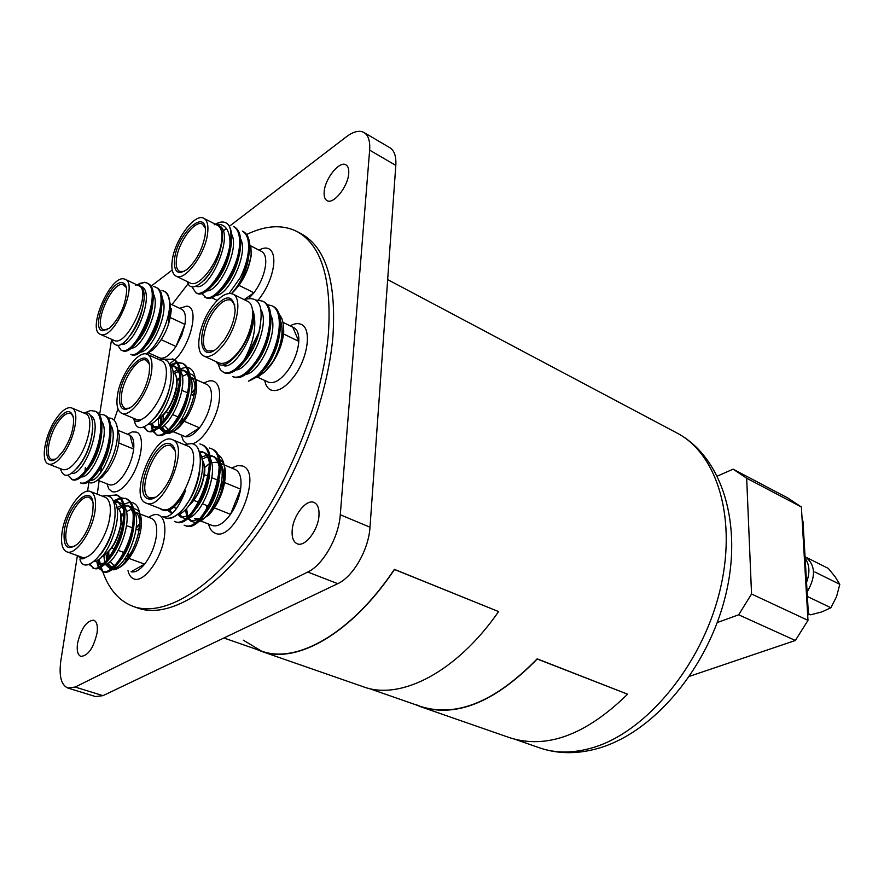 <?xml version="1.0" encoding="UTF-8"?>
<svg xmlns="http://www.w3.org/2000/svg" width="884" height="884" viewBox="0 0 884 884"><rect width="100%" height="100%" fill="white"/><g stroke="black" fill="none" stroke-linecap="round" stroke-linejoin="round"><path stroke-width="1.33" d="M292.195 530.035C293.212 515.416 306.461 498.631 314.107 502.488C317.798 504.3 319.422 508.775 318.958 515.913C318.063 530.61 304.682 547.539 297.112 543.737C293.3 541.903 291.654 537.328 292.195 530.035M324.185 191.695C324.992 178.59 339.611 160.435 345.964 164.866C348.119 166.203 349.036 169.098 348.716 173.54C348.009 186.734 333.224 204.977 326.981 200.58C324.737 199.22 323.809 196.259 324.185 191.695M77.538 643.353C81.118 628.447 86.521 620.734 93.759 620.192C96.853 621.585 97.958 625.872 97.063 633.043C93.505 648.027 88.113 655.806 80.864 656.392C77.693 654.978 76.588 650.624 77.538 643.353M133.528 606.546L138.125 608.148C167.584 618.634 213.497 592.899 254.802 536.864C296.052 480.885 327.522 399.789 332.925 336.55C336.428 281.698 325.909 247.465 301.367 233.829L297.068 231.553C321.522 245.133 331.953 279.377 328.362 334.296C322.859 397.612 291.311 478.874 250.05 534.986C208.723 591.164 162.888 616.999 133.528 606.546C119.318 601.253 109.03 589.562 102.666 571.473M102.632 571.384L101.185 566.931M100.886 565.915L100.445 564.368M100.378 564.114L99.141 559.108M97.273 494.189L99.118 480.763M230.304 225.586L346.429 136.744C353.489 131.451 359.357 130.036 364.009 132.512L389.91 147.761C394.363 150.567 396.33 156.435 395.811 165.385L369.998 527.207C368.772 549.528 353.048 576.898 337.732 583.672L102.986 695.653L95.571 696.57L67.836 688.028C61.095 685.045 58.786 675.829 60.886 660.403L77.394 555.627M364.009 132.512C368.363 135.263 370.241 141.142 369.645 150.136L395.811 165.385M226.426 228.547L225.685 229.111M225.166 229.508L223.166 231.044M172.203 270.029L150.899 286.339M99.682 414.253L111.583 339.401M92.046 462.663L91.759 464.52M88.93 482.443L87.549 491.217M102.986 695.653L75.14 687.045L67.836 688.028M75.14 687.045L307.776 572.036L337.732 583.672M369.998 527.207L340.274 514.764C338.815 537.295 322.98 565.064 307.776 572.036M340.274 514.764L369.645 150.136M100.478 472.807L101.793 466.001M111.539 428.176L111.771 427.414M114.091 420.165L117.992 408.905M171.949 304.66L188.215 283.609M246.083 234.768C265.344 225.287 282.339 224.216 297.068 231.553M717.3 622.535L738.67 614.8L751.544 594.004L746.671 478.211L733.123 469.172L787.644 497.902L801.39 506.996L807.987 620.358L795.368 640.48L689.542 676.304M738.67 614.8L795.368 640.48M751.544 594.004L807.987 620.358M746.671 478.211L801.39 506.996M733.123 469.172L717.41 476.067M808.274 613.673L810.694 614.811L821.954 611.872L830.894 607.761L807.379 596.479M814.882 571.992L839.8 584.324L836.562 596.623L830.894 607.761M839.8 584.324L835.236 576.932L828.341 568.423L806.816 557.649M805.136 558.235C809.622 564.721 810.098 572.755 806.551 582.335C810.098 572.755 809.622 564.721 805.136 558.235M805.048 556.577C815.545 564.622 816.23 576.434 807.114 591.982M802.053 518.4L802.992 521.461L808.296 612.28L807.744 616.115M103.837 555.627C112.29 549.561 118.025 539.141 121.053 524.367M90.411 491.537L105.074 497.206C109.66 499.427 111.251 505.957 109.859 516.808C107.207 537.384 90.301 561.34 81.637 557.163L66.808 551.815C62.09 549.55 60.543 542.82 62.167 531.649C65.118 511.14 81.726 487.349 90.411 491.537C94.942 493.736 96.466 500.278 95.019 511.162C92.245 531.825 75.35 555.97 66.808 551.815M79.991 556.566L81.858 557.682L84.975 557.937C82.102 559.605 80.024 558.997 78.742 556.113M78.985 556.202L79.129 556.898M102.367 496.167C111.727 493.769 115.915 500.664 114.953 516.842C112.445 547.284 85.483 577.705 79.969 559.605M107.141 553.329L107.417 559.539M108.235 562.931L111.196 567.429M113.362 568.489C116.71 569.263 120.544 567.539 124.876 563.296C133.208 554.235 138.578 542.688 140.998 528.665L141.418 520.742C140.865 512.952 138.247 508.963 133.572 508.775M106.434 560.743L106.246 555.45M108.621 567.318L110.721 569.174M111.892 569.616C115.042 570.324 118.71 568.589 122.876 564.412C131.617 554.666 137.241 541.936 139.771 526.223L140.136 517.041C139.407 507.891 136.313 502.974 130.865 502.289M120.821 497.814L126.578 498.753C132.644 501.615 135.175 509.604 134.169 522.731C132.224 547.627 113.041 576.456 103.45 571.749L98.721 568.136M102.864 571.506L99.516 567.815M99.152 566.976L98.212 563.484M97.914 560.887L97.859 560.003M125.406 498.3C131.462 501.151 133.992 509.14 132.976 522.278C131.02 547.185 111.848 576.025 102.257 571.329M98.323 567.384L96.942 562.412M107.097 495.526L117.163 495.095C123.185 497.935 125.672 505.935 124.633 519.085C122.6 544.058 103.439 573.02 93.936 568.346L89.019 564.323M93.35 568.103L89.859 564.003M115.981 494.631C122.003 497.471 124.489 505.471 123.428 518.632C121.395 543.616 102.235 572.589 92.743 567.926M114.865 501.217L120.5 498.565M121.263 498.388L125.981 498.554M113.539 500.874L120.08 497.935M108.489 495.88L116.555 494.885M139.805 524.798L136.191 527.903M64.366 530.278C67.858 504.543 92.367 482.2 93.151 504.665L92.71 512.609C90.267 525.45 85.317 535.837 77.847 543.782C67.339 551.638 62.841 547.141 64.366 530.278M92.566 500.852L89.428 497.416C82.311 493.979 68.687 513.482 66.289 530.289C64.974 539.417 66.245 544.909 70.101 546.765L74.797 546.246M125.572 557.671L125.539 559.031M128.368 554.113L127.804 557.528M128.003 570.633C129.02 575.031 130.965 577.782 133.827 578.876C143.672 583.551 162.048 558.169 164.49 536.124C165.772 524.51 163.805 517.471 158.601 514.985C155.739 513.936 152.435 514.72 148.711 517.328M129.009 558.434L144.6 564.147C150.788 556.014 154.722 546.655 156.391 536.058C157.485 526.367 155.871 520.477 151.54 518.422L134.777 511.958C138.512 513.681 140.158 518.577 139.716 526.632M144.6 564.147C139.55 570.246 135.042 572.777 131.075 571.738L144.6 564.147M121.086 524.135L120.522 512.698M139.672 526.963L137.793 529.847M137.495 526.157L139.816 523.483M124.047 559.881L127.959 558.058M127.517 557.892L131.926 551.251M110.036 561.473L113.87 565.528L115.572 564.732M108.721 551.726L108.964 557.506M131.451 509.085L126.39 511.77M123.727 514.123L121.44 516.61M107.097 563.661L109.693 567.517M105.461 564.467L108.456 567.252L111.826 568.346M113.627 568.268C126.301 567.418 143.407 523.671 133.849 510.079M132.335 508.09L129.594 506.256L124.025 504.852M128.379 505.902L124.29 506.079M122.644 506.62L118.489 508.996M97.649 560.136L100.224 564.102M95.98 560.986L98.975 563.837L102.212 564.92M103.98 564.887C116.611 564.323 134.059 519.748 124.324 506.278M122.821 504.344L117.848 501.714L113.903 501.294M118.986 502.267L114.776 502.51M93.947 561.506C107.638 561.992 126.213 510.123 113.097 500.432M82.046 557.749L84.975 557.937M123.837 504.101L129.981 502.256M123.738 513.206L121.351 515.737M123.738 513.007L121.285 515.284M103.87 555.793L104.699 562.644M108.456 567.252L114.036 566.357M119.815 561.351C128.114 550.842 132.887 538.102 134.125 523.14M133.108 513.029L130.766 508.079L127.252 505.35M121.859 505.206L116.776 507.659M98.975 563.837L104.301 563.031M109.892 558.323C118.533 547.539 123.462 534.389 124.655 518.886M123.572 509.107L117.848 501.714M100.179 554.931C108.809 544.19 113.771 531.03 115.075 515.449M189.01 505.394C200.867 492.631 205.795 478.741 203.806 463.713M172.435 439.657C190.668 445.204 163.197 511.814 146.214 503.14L146.169 503.129C128.103 497.416 154.402 432.409 171.872 439.447L187.53 446C205.972 451.647 178.69 517.858 161.496 509.118L161.452 509.096M159.606 508.377L161.706 509.67C169.153 511.449 177.076 505.118 185.507 490.686C178.712 508.024 171.684 516.786 164.424 516.985L162.811 516.554L164.789 517.67C168.678 519.085 173.264 517.748 178.535 513.648C173.584 517.902 169.352 519.372 165.838 518.068L165.717 518.024M184.071 444.553L191.629 443.591C208.9 446.088 198.182 497.869 178.535 513.648M197.983 521.947L208.779 515.129C218.923 503.438 224.492 489.902 225.486 474.52C225.475 466.376 223.376 461.337 219.21 459.382M192.944 521.869L195.209 522.4M197.099 522.378L207.762 515.681C218.149 503.427 223.796 488.885 224.735 472.067C224.624 462.619 222.116 456.674 217.21 454.232M209.519 448.011L211.563 448.829C235.542 456.498 204.856 535.671 185.463 525.682L185.342 525.637M210.348 448.321C234.315 455.978 203.618 535.196 184.248 525.218L184.126 525.162M199.839 443.912L201.883 444.74C225.729 452.332 194.911 531.825 175.684 521.891L175.562 521.847M200.668 444.221C224.503 451.812 193.662 531.339 174.457 521.416L174.336 521.372M206.745 505.515L206.281 509.858M147.937 498.742C132.291 493.913 155.054 437.635 170.104 443.812C173.629 445.094 175.463 449.072 175.607 455.746C174.789 470.233 169.54 482.929 159.882 493.847C155.286 498.3 151.297 499.935 147.937 498.742M175.043 450.486L170.811 445.724C156.501 439.812 134.876 493.272 149.761 497.858L155.761 497.217M200.977 521.085L212.215 525.494C217.718 527.14 223.818 523.427 230.503 514.333L214.458 507.924M208.558 524.057C209.696 528.776 211.84 531.803 215 533.14L215.077 533.185C234.569 542.942 263.465 472.542 242.68 466.034L237.851 465.503L231.619 468.012M224.658 482.587L240.592 489.139C241.929 478.564 240.139 472.023 235.232 469.526L224.094 464.851M240.592 489.139C239.1 498.211 235.741 506.609 230.503 514.333L240.592 489.139M223.652 475.194L222.028 477.205M223.553 473.028L222.116 474.321M218.171 478.752L217.265 479.968M219.751 490.344L223.122 481.946L223.707 482.189M223.122 481.946C224.282 473.857 223.453 467.99 220.657 464.343M217.818 462.233L211.607 462.564M209.276 463.746L204.624 467.492M213.829 507.67L212.945 507.317L213.795 505.195M194.723 518.632L199.265 518.853M210.933 510.024L212.945 507.317M197.452 522.101C211.464 519.869 228.68 477.813 219.807 462.31M218.204 459.757L214.447 456.851L209.442 455.183M213.21 456.431L209.685 456.221M207.408 456.674L201.994 459.282M179.529 513.825L182.303 517.549M177.883 514.444L181.021 517.217L185.342 518.565M187.496 518.333C201.508 516.378 219.088 473.481 210.027 458.045M208.425 455.558L204.812 452.796L198.867 451.094M203.563 452.376L199.298 452.288M169.728 509.891L172.137 513.449M177.474 514.543C192.148 512.786 210.392 465.901 199.243 452.21M161.706 509.67L163.794 510.488C170.524 512.024 177.761 505.427 185.507 490.686M186.48 508.422L187.927 516.212M188.745 517.947L191.861 521.328M185.485 509.449L186.822 516.764M187.629 518.3L190.767 521.019L198.546 519.56M206.547 511.803C213.066 502.863 217.276 492.421 219.177 480.487M219.022 466.211C217.829 460.807 215.497 457.348 212.049 455.835M206.58 455.304L201.486 457.15M175.993 508.178L176.115 509.073M181.021 517.217L188.48 515.891M196.193 508.632C203.198 499.272 207.641 488.211 209.541 475.459M209.221 461.791C208.016 456.575 205.74 453.238 202.392 451.768M168.059 510.543L171.949 513.615M185.828 505.317C193.198 495.681 197.839 484.178 199.762 470.807M232.812 294.063L247.498 301.267C257.034 304.914 252.736 332.826 239.686 350.23C231.696 360.738 224.735 364.959 218.801 362.893L203.972 356.064C194.336 352.429 198.834 324.693 211.619 307.223C219.663 296.317 226.735 291.93 232.812 294.063C242.249 297.654 237.796 325.688 224.757 343.224C216.757 353.832 209.828 358.108 203.972 356.064M215.818 361.512C219.917 367.656 226.381 366.009 235.232 356.572L240.15 350.639C249.365 336.937 253.73 323.754 253.255 311.091C256.714 324.527 254.349 339.522 246.172 356.075L244.006 360.02L246.691 356.539L258.913 332.362L247.73 357.026C238.735 369.821 230.967 375.092 224.437 372.86L220.37 369.877L218.171 364.175M244.095 299.599C259.553 295.256 264.493 306.173 258.913 332.362M258.769 376.275L265.078 371.7L271.023 364.893C278.515 354.197 282.758 343.136 283.753 331.71L283.057 323.124M255.697 377.578L264.692 371.877L273.123 361.457C279.245 351.191 282.67 340.804 283.399 330.318C283.687 323.025 282.305 317.765 279.256 314.56M271.764 305.72L272.924 306.295C285.499 311.234 281.598 345.003 266.924 366.009L259.774 374.208L248.437 381.159C254.051 379.313 259.819 374.076 265.741 365.446C280.405 344.428 284.317 310.649 271.764 305.72L267.167 304.671M262.349 301.068L263.531 301.654C276.029 306.549 272.029 340.417 257.366 361.534C248.371 374.252 240.57 379.479 233.984 377.214L232.801 376.672C239.376 378.938 247.166 373.7 256.161 360.97C270.824 339.843 274.836 305.963 262.349 301.068L256.448 300.118M244.006 360.02C235.818 370.363 228.89 374.451 223.243 372.308M257.233 377.015L268.659 382.286C274.184 383.844 280.427 380.131 287.399 371.169C294.162 361.589 297.963 351.655 298.814 341.357L283.565 333.975M223.829 340.683L217.718 347.655C199.475 364.993 195.53 332.34 212.492 309.621C225.829 293.831 233.387 294.018 235.166 310.173C234.448 320.45 230.669 330.616 223.829 340.683M234.857 304.991L231.332 300.24C226.359 298.494 220.58 302.074 213.994 310.98C203.497 325.29 199.839 348.02 207.718 350.992L213.574 350.705M264.725 380.463C265.609 385.28 267.598 388.43 270.681 389.91C277.366 392.286 285.046 387.943 293.742 376.871C307.919 358.517 312.063 328.627 301.3 324.439C298.173 322.98 294.471 323.456 290.184 325.864M292.759 327.124C297.068 328.671 299.079 333.412 298.814 341.357L292.759 327.124L282.913 322.306M268.659 382.286L267.775 381.877M273.123 361.457C281.598 345.379 284.018 331.611 280.405 320.174M245.785 374.341C259.553 373.302 279.222 331.356 270.902 315.356M236.061 369.987C250.017 369.247 270.195 325.4 261.1 309.997M222.635 365.136L222.768 365.191C233.31 371.943 257.498 332.992 253.255 311.091M266.758 366.252L260.791 373.733L253.951 378.739M264.813 368.993C271.786 360.363 276.515 349.998 278.99 337.898M254.647 365.346C262.161 356.296 267.167 345.301 269.675 332.373M244.492 361.523C252.493 352.097 257.752 340.55 260.261 326.859M203.839 218.315L217.773 225.497C221.265 227.519 222.569 232.503 221.685 240.47C219.641 261.089 198.922 288.67 190.082 282.957L176.038 276.117C172.424 274.062 171.142 268.902 172.214 260.636C174.579 240.139 194.922 212.635 203.839 218.315C207.298 220.315 208.558 225.31 207.618 233.299C205.464 253.984 184.756 281.786 176.038 276.117M204.259 280.184C211.994 271.996 217.53 261.1 220.856 247.487L222.26 240.47C223.166 232.404 221.84 227.354 218.293 225.298L216.237 224.702M215.563 224.359C224.182 223.287 228.978 228.647 229.939 240.437L229.995 244.205L230.591 240.426C231.431 233.21 230.669 227.962 228.293 224.658C231 228.183 232.094 233.608 231.575 240.923C230.271 266.139 206.58 299.599 196.922 293.267L195.784 292.714L191.883 286.582M214.215 224.801C220.215 221.133 224.912 221.088 228.293 224.658M220.856 247.487C215.453 274.592 190.856 297.521 187.397 281.653M231.542 293.599C242.006 283.687 248.559 271.012 251.2 255.575L250.879 246.36M249.631 250.437C248.47 259.156 245.398 268.161 240.415 277.454C245.067 267.874 247.763 258.603 248.526 249.608C249.056 239.918 247.001 233.752 242.36 231.1L243.476 231.674C248.106 234.326 250.172 240.492 249.642 250.183L249.631 250.437C247.211 268.493 241.288 282.736 231.862 293.156C242.139 282.968 248.548 270.316 251.089 255.178L251.321 251.885L249.608 243.697M204.834 297.09C214.58 303.466 238.282 270.161 239.509 244.99C240.072 235.277 238.039 229.111 233.442 226.47L234.558 227.055C239.166 229.685 241.199 235.862 240.647 245.575C239.42 270.725 215.718 304.019 205.961 297.643L201.651 293.488M229.995 244.205C226.757 269.465 204.845 298.472 195.784 292.714M239.012 285.366L253.94 292.77C260.36 283.996 264.239 274.758 265.587 265.045C266.261 257.907 264.957 253.399 261.653 251.498L250.791 245.907M240.647 280.526L242.68 277.035M205.132 235.221C202.469 249.31 196.491 260.681 187.198 269.355C177.761 275.598 173.551 272.084 174.59 258.802C177.386 233.387 206.359 207.143 205.408 231.52L205.132 235.221M205.143 227.774L202.414 224.116C195.11 219.453 178.413 241.995 176.502 258.791C175.64 265.543 176.69 269.753 179.64 271.443L184.137 271.421M258.294 300.052C266.758 289.278 271.874 277.598 273.642 265.012C274.438 256.471 272.858 251.067 268.891 248.791C266.195 247.454 262.913 247.918 259.045 250.161M216.503 280.537L218.392 278.692M249.178 298.063L253.94 292.77L244.559 299.389M215.342 282.106L215.276 282.659M215.928 295.234C228.238 296.074 248.99 253.443 240.614 238.934M206.757 290.858C218.989 291.974 240.105 248.548 231.553 234.149M195.883 286.195C209.375 292.792 235.873 232.293 218.956 225.641L218.602 225.475M240.415 277.454L229.122 293.422M217.21 300.449L211.585 297.61M231.862 293.156C240.647 283.676 246.282 271.598 248.758 256.924M222.193 289.377C231.52 279.609 237.409 266.979 239.884 251.465M212.746 285.289C222.392 275.3 228.448 262.272 230.901 246.216M125.197 279.289L138.755 285.731C152.391 290.317 128.456 345.39 114.854 340.749L100.246 334.296C86.897 329.787 109.97 275.664 123.859 278.891L125.197 279.289C138.655 283.775 114.6 339.147 101.163 334.594L100.246 334.296M111.727 339.467L113.472 343.511L116.511 345.202C129.329 349.069 153.484 295.101 140.523 286.427L137.396 285.079M135.606 285.256L144.18 282.504L146.302 282.736L144.711 282.283L139.097 283.543M155.153 286.969L156.247 287.488C174.225 293.897 147.031 360.119 131.948 354.904L130.854 354.407C145.915 359.622 173.12 293.366 155.153 286.969L153.297 286.383M146.302 282.736L147.506 283.311C165.374 289.654 138.081 356.119 123.141 350.959L121.075 350.163L117.694 345.213M146.412 282.781C164.258 289.112 136.965 355.611 122.036 350.473L121.075 350.163M161.971 290.527L163.838 291.123C167.131 292.814 169.043 296.615 169.584 302.494L169.595 302.814C170.479 317.886 159.363 343.379 148.523 352.097L145.993 353.976M163.838 291.123L164.767 291.565C167.728 293.057 169.33 296.704 169.584 302.494M170.402 317.588L184.922 324.395C186.181 316.24 185.088 311.201 181.662 309.267L170.678 304.063M122.301 282.714C124.975 283.178 126.423 285.742 126.666 290.405C125.616 305.168 119.904 317.754 109.528 328.174L102.721 330.76C89.649 329.191 109.793 279.819 122.301 282.714M126.335 287.576L122.942 284.449C111.583 281.709 92.621 326.119 103.572 329.809L107.196 329.765M174.734 359.843C189.872 346.208 199.077 310.074 188.502 306.549L186.944 306.074L179.596 308.295M157.463 356.926L157.882 359.114M147.893 352.617L160.435 358.164C165.032 358.76 170.214 354.871 175.993 346.473L161.308 339.743M169.374 363.899L174.557 360.009M184.922 324.395L175.993 346.473L181.629 335.655L184.922 324.395M140.434 336.892L140.258 338.207M146.633 353.545L152.435 350.318C163.894 338.859 170.192 325.014 171.33 308.759L170.292 313.61M139.705 352.086C150.888 353.788 170.689 310.229 161.816 297.742M130.81 348.141C141.882 350.141 162.026 305.831 152.998 293.466M121.13 344.053C133.351 348.915 156.7 292.029 141.274 286.504L139.252 285.543M169.153 298.56L170.49 305.864L168.192 324.759M144.302 347.655C154.004 337.622 159.794 324.295 161.662 307.665M135.175 343.931C145.131 333.743 151.031 320.118 152.877 303.046M126.788 339.467C136.125 329.544 141.849 316.417 143.959 300.085M71.703 407.955L85.593 413.734C93.848 416.132 89.328 443.326 77.825 459.161C71.891 467.327 66.786 470.774 62.499 469.503L48.465 464.012C40.178 461.57 44.907 434.53 56.178 418.673C62.167 410.22 67.339 406.651 71.703 407.955C79.858 410.309 75.195 437.591 63.703 453.547C57.78 461.779 52.697 465.271 48.465 464.012M83.66 412.927C97.063 408.938 94.787 442.221 81.306 462.376C70.643 477.172 63.659 479.272 60.377 468.675M96.544 480.852L101.826 477.459L107.516 470.929C115.428 458.851 119.351 446.95 119.274 435.226L117.417 428.298M85.372 467.36L85.052 470.852M88.245 482.023C90.975 483.879 94.511 482.852 98.886 478.962L104.909 471.813C113.638 458.045 117.881 444.232 117.638 430.375C116.821 421.734 113.616 417.624 108.025 418.044M103.516 414.762L104.632 415.226C115.66 418.618 111.384 451.448 98.588 470.619C91.958 480.487 86.3 484.741 81.604 483.36L80.477 482.918C85.173 484.299 90.831 480.045 97.461 470.166C110.257 450.984 114.533 418.143 103.516 414.762L99.085 414.331M84.864 412.762L90.743 410.519L95.693 411.48C106.644 414.839 102.279 447.757 89.494 467.017C82.875 476.94 77.24 481.216 72.587 479.846L68.002 475.172M94.566 411.016C105.516 414.364 101.141 447.293 88.356 466.564C81.737 476.487 76.101 480.774 71.449 479.415M117.627 430.165L129.97 435.293L117.627 430.143M56.686 421.016C65.891 409.159 71.527 408.496 73.615 419.038C73.726 429.326 70.245 440.011 63.173 451.094L57.714 457.404C43.382 470.719 42.863 440.155 56.686 421.016M73.173 416.187L70.698 413.469C67.129 412.408 62.897 415.325 58.001 422.232C48.753 435.215 44.885 457.371 51.681 459.371L55.383 459.139M107.008 483.857L108.787 488.885L111.881 491.592C116.732 493.062 122.39 489.471 128.854 480.83C141.396 464.067 145.772 434.895 136.423 432.11L132.302 431.889L127.495 434.243M97.505 480.134L109.185 484.708C113.218 485.935 117.926 482.929 123.307 475.702C128.965 467.415 132.412 458.531 133.672 449.061L118.843 442.983M129.97 435.293L133.672 449.061C134.357 441.713 133.119 437.116 129.97 435.293M90.411 480.421C101.804 481.493 120.047 437.16 110.655 425.215M81.295 476.907C92.599 478.277 111.174 433.182 101.638 421.37M71.681 473.349C84.113 476.41 104.621 421.602 90.234 415.292M94.942 475.702C104.301 465.227 109.605 451.768 110.876 435.337M85.604 472.432C95.218 461.779 100.632 448.022 101.87 431.149M76.742 468.608C85.98 458.144 91.328 444.674 92.798 428.199M158.059 419.027C165.142 416.53 175.618 398.507 176.712 386.673M147.363 354.385L161.662 360.816C165.695 362.937 167.153 368.672 166.026 378.009C163.662 398.64 144.932 424.309 136.125 419.37L121.683 413.27C117.528 411.093 116.102 405.181 117.428 395.535C120.114 374.993 138.512 349.445 147.363 354.385C151.352 356.484 152.755 362.23 151.573 371.589C149.098 392.297 130.368 418.176 121.683 413.27M134.512 418.684L136.313 419.9L140.821 420.033C137.086 422.574 134.578 421.955 133.296 418.176M133.55 418.276L135.119 423.469C141.451 439.392 169.164 406.949 171.109 378.009C171.816 363.678 167.783 357.545 159.01 359.622M161.474 416.872L161.518 423.259M162.192 426.618L164.977 431.204M167.131 432.353C170.369 433.215 174.17 431.69 178.546 427.779C187.894 418.309 193.828 406.209 196.347 391.502L196.69 386.175C196.469 378.462 194.082 374.363 189.541 373.866M160.789 417.436L160.645 418.95M162.59 430.983L164.579 432.84M165.739 433.326C168.789 434.11 172.413 432.585 176.612 428.74C186.425 418.53 192.646 405.181 195.276 388.684L195.607 382.496C195.253 373.457 192.458 368.418 187.198 367.379M177.364 362.296L183.032 363.534C188.369 366.296 190.657 373.346 189.916 384.684C188.325 409.734 166.999 440.63 157.219 435.083L152.689 431.237M156.656 434.806L153.484 430.961M153.164 430.099L152.391 426.596M152.192 424.022L152.181 423.082M181.894 363.015C187.22 365.777 189.507 372.827 188.756 384.164C187.165 409.226 165.827 440.133 156.059 434.596M152.335 430.464L151.175 425.469M164.059 359.224L173.861 359.379C179.154 362.12 181.408 369.18 180.623 380.54C178.966 405.657 157.639 436.707 147.959 431.204L143.285 426.972M147.396 430.928L144.125 426.696M172.7 358.86C177.993 361.6 180.248 368.65 179.463 380.021C177.783 405.148 156.468 436.21 146.799 430.718M171.341 365.39L177.032 363.026M177.783 362.893L182.458 363.302M170.037 364.981L176.634 362.385M165.374 359.678L173.275 359.147M119.727 393.933C122.887 368.274 149.628 344.119 149.551 367.611L149.175 373.28C146.645 386.706 141.208 397.579 132.865 405.867C122.843 412.938 118.467 408.961 119.727 393.933M149.12 363.788L146.158 360.208C138.91 356.164 123.815 377.103 121.638 393.933C120.567 401.811 121.738 406.64 125.13 408.419L129.771 408.154M170.988 430.817L185.496 436.773L171.176 430.707M181.386 435.226L183.308 440.608L186.668 443.669M192.369 443.812C203.143 441.171 217.464 417.977 219.309 399.966C220.337 389.966 218.558 383.767 213.972 381.369C211.188 380.175 207.884 380.783 204.082 383.192M184.248 421.292L199.519 427.845C205.817 419.392 209.729 410.088 211.232 399.944C212.105 391.59 210.646 386.418 206.834 384.429L190.612 377.159C194.248 379.225 195.607 384.385 194.679 392.629M199.519 427.845C194.358 434.243 189.684 437.215 185.496 436.773L199.519 427.845M176.745 386.396L176.336 377.092M194.712 392.374L192.756 395.126M182.424 418.806L181.883 421.348M191.353 393.082L194.878 390.739M191.375 392.927L194.977 388.905M178.833 423.326L183.187 420.828M191.95 378.087L190.756 377.545M182.877 420.696L186.59 415.215M163.109 415.358L163.12 421.325M164.048 425.27L168.512 429.679M187.386 374.043L182.292 376.407M179.574 378.584L177.076 381.081M160.755 417.911L160.612 424.265M161.142 427.226L163.551 431.204M159.496 427.944L162.336 430.884L165.595 432.143M167.374 432.166C179.916 432.022 198.668 389.358 189.762 375.225M188.358 373.17L185.717 371.192L180.259 369.501M184.535 370.772L180.469 370.739M178.811 371.203L174.557 373.391M151.949 423.215L154.335 427.315M150.269 423.977L153.109 426.983L156.247 428.221M157.982 428.287C170.468 428.42 189.563 384.96 180.491 370.926M179.087 368.926L174.27 366.031L170.38 365.412M175.375 366.65L171.187 366.672M148.247 424.397C161.65 425.558 182.093 375.302 169.695 364.606M136.578 419.999L140.821 420.033M180.104 368.772L186.303 367.291M179.618 377.678L177.021 380.197M179.618 377.656L176.999 379.91M158.291 419.082L158.811 426.077M162.336 430.884L167.861 430.287M173.761 425.635C182.402 415.635 187.651 403.159 189.496 388.231M188.911 378.098L186.767 373.026L183.441 370.164M179.198 369.556L172.966 371.943M153.109 426.983L158.38 426.464M164.081 422.088C173.087 411.811 178.491 398.938 180.292 383.457M179.629 373.7L174.27 366.031M154.612 418.22C163.595 407.966 169.043 395.06 170.966 379.49M420.497 706.67L509.736 737.72C546.61 749.466 585.893 734.958 627.607 694.194L537.24 659.011C495.128 702.117 456.221 718.007 420.497 706.67L415.988 704.846M627.607 694.194L537.163 658.834C495.106 701.896 456.232 717.764 420.563 706.438L416.055 704.67M261.277 651.287L363.324 686.78C400.33 700.769 456.476 672.37 498.598 611.584L394.485 569.495C351.567 633.729 296.317 664.658 261.277 651.287L256.493 649.342M498.598 611.584L394.386 569.351C351.523 633.496 296.339 664.392 261.355 651.033L243.343 640.204M593.982 747.311C646.436 731.278 701.034 665.851 719.322 592.987C737.842 520.09 717.664 453.912 676.857 432.95C722.416 456.918 743.068 524.809 725.488 595.882C708.018 667.155 655.055 731.212 599.816 747.886C578.39 754.284 558.301 754.262 539.538 747.831C556.014 753.566 574.158 753.389 593.982 747.311M808.296 612.28L807.49 611.905M802.992 521.461L802.208 521.063M101.87 556.6C111.075 551.318 117.406 540.456 120.865 524.002C121.97 515.162 120.633 509.814 116.843 507.957C120.776 509.77 122.213 515.184 121.13 524.223C117.594 540.953 111.119 551.804 101.726 556.754M189.419 504.852C200.988 494.576 208.558 467.492 202.093 459.846M217.022 279.797L219.387 277.245M156.402 419.778C166.303 414.176 173.01 403.005 176.546 386.253C177.43 378.761 176.248 374.076 173.01 372.23C176.391 374.054 177.651 378.805 176.8 386.496C173.176 403.546 166.325 414.695 156.236 419.944M539.538 747.831L515.273 739.389M420.563 706.438L368.562 688.338M261.355 651.033L223.873 637.983M676.857 432.95L387.667 279.598M124.876 563.296L122.876 564.412M139.108 530.345L136.037 529.184M132.224 527.737L126.545 525.582M122.655 524.113L121.219 523.571M129.86 554.655L127.837 553.914M123.804 552.434L118.301 550.412M114.202 548.898L111.715 547.981M141.418 520.742L140.136 517.041M188.679 505.825C194.325 500.797 198.801 493.581 202.105 484.189C204.381 474.277 206.878 469.183 202.071 459.724M225.486 474.52L224.735 472.067M208.779 515.129L207.762 515.681M185.463 525.682L184.248 525.218M175.684 521.891L174.457 521.416M161.496 509.118L146.214 503.14M176.612 508.422L173.673 507.261M208.458 506.201L202.558 503.836M198.591 502.256L193.784 500.333M222.978 482.321L221.575 481.747M217.906 480.233L211.817 477.725M208.083 476.189L204.359 474.653M222.116 474.542L223.608 473.758M224.006 464.818L220.227 463.238M197.972 519.903L194.745 518.643M165.838 518.068L164.789 517.67M190.767 521.019L192.999 521.891M171.209 513.383L171.905 513.659M283.753 331.71L283.399 330.318M260.791 373.733L259.774 374.208M218.127 279.068L216.293 280.825M218.956 225.641L218.293 225.298M170.49 305.864L169.595 302.814M152.435 350.318L148.523 352.097M101.826 477.459L98.886 478.962M102.014 466.089L101.384 465.835M92.964 462.476L92.29 462.21M119.274 435.226L117.638 430.375M178.546 427.779L176.612 428.74M194.038 395.689L191.143 394.408M187.419 392.761L181.894 390.319M178.104 388.651L176.579 387.977M183.839 419.414L182.005 418.629M178.082 416.939L172.734 414.629M168.733 412.916L166.181 411.811M168.446 429.746L167.617 429.392M196.69 386.175L195.596 382.496"/></g></svg>

